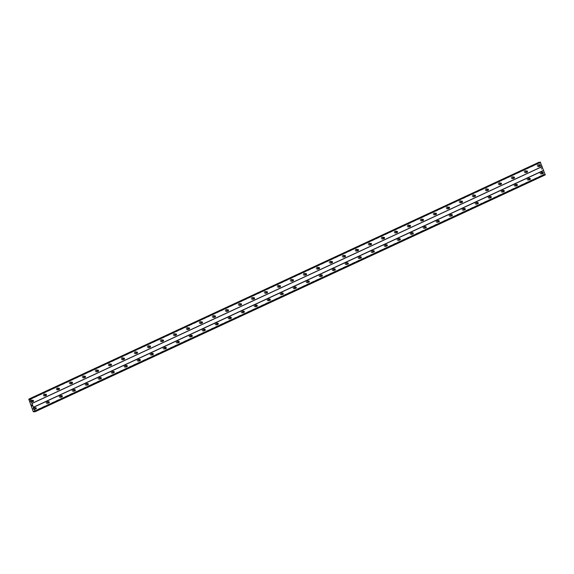 <?xml version="1.0" encoding="UTF-8"?>
<svg xmlns="http://www.w3.org/2000/svg" width="574" height="574" viewBox="0 0 574 574"><rect width="100%" height="100%" fill="white"/><g stroke="black" fill="none" stroke-linecap="round" stroke-linejoin="round"><path stroke-width="0.43" stroke-dasharray="2.87 2.15" d="M539.488 166.037A0.703 0.617 -94.5 0 1 538.383 165.778A0.703 0.617 -94.5 0 1 539.417 165.125M537.766 164.666A1.098 0.969 85.5 0 0 538.534 166.704A1.098 0.969 85.5 0 0 537.766 164.666A1.098 0.969 85.5 0 0 538.534 166.704A1.098 0.969 85.5 0 0 537.759 164.666M526.487 172.071A0.703 0.617 -94.5 0 1 525.389 171.813A0.703 0.617 -94.5 0 1 526.415 171.16M524.765 170.7A1.098 0.969 85.5 0 0 525.533 172.738A1.098 0.969 85.5 0 0 524.765 170.7A1.098 0.969 85.5 0 0 525.533 172.738A1.098 0.969 85.5 0 0 524.765 170.7M513.486 178.112A0.703 0.617 -94.5 0 1 512.388 177.847A0.703 0.617 -94.5 0 1 513.414 177.194M511.764 176.735A1.098 0.969 85.5 0 0 512.532 178.772A1.098 0.969 85.5 0 0 511.764 176.735A1.098 0.969 85.5 0 0 512.532 178.772A1.098 0.969 85.5 0 0 511.764 176.735M500.492 184.146A0.703 0.617 -94.5 0 1 499.387 183.881A0.703 0.617 -94.5 0 1 500.42 183.235M498.763 182.776A1.098 0.969 85.5 0 0 499.531 184.806A1.098 0.969 85.5 0 0 498.763 182.776A1.098 0.969 85.5 0 0 499.531 184.806A1.098 0.969 85.5 0 0 498.763 182.776M487.491 190.181A0.703 0.617 -94.5 0 1 486.386 189.915A0.703 0.617 -94.5 0 1 487.419 189.269M485.762 188.81A1.098 0.969 85.5 0 0 486.537 190.848A1.098 0.969 85.5 0 0 485.762 188.81A1.098 0.969 85.5 0 0 486.53 190.848A1.098 0.969 85.5 0 0 485.762 188.81M474.49 196.215A0.703 0.617 -94.5 0 1 473.385 195.956A0.703 0.617 -94.5 0 1 474.418 195.303M472.768 194.844A1.098 0.969 85.5 0 0 473.536 196.882A1.098 0.969 85.5 0 0 472.768 194.844A1.098 0.969 85.5 0 0 473.536 196.882A1.098 0.969 85.5 0 0 472.761 194.844M461.489 202.249A0.703 0.617 -94.5 0 1 460.391 201.991A0.703 0.617 -94.5 0 1 461.417 201.338M459.767 200.878A1.098 0.969 85.5 0 0 460.535 202.916A1.098 0.969 85.5 0 0 459.767 200.878A1.098 0.969 85.5 0 0 460.535 202.916A1.098 0.969 85.5 0 0 459.767 200.878M448.495 208.283A0.703 0.617 -94.5 0 1 447.39 208.025A0.703 0.617 -94.5 0 1 448.423 207.372M446.766 206.913A1.098 0.969 85.5 0 0 447.533 208.95A1.098 0.969 85.5 0 0 446.766 206.913A1.098 0.969 85.5 0 0 447.533 208.95A1.098 0.969 85.5 0 0 446.766 206.913M435.494 214.324A0.703 0.617 -94.5 0 1 434.389 214.059A0.703 0.617 -94.5 0 1 435.422 213.406M433.765 212.947A1.098 0.969 85.5 0 0 434.532 214.985A1.098 0.969 85.5 0 0 433.765 212.947A1.098 0.969 85.5 0 0 434.532 214.985A1.098 0.969 85.5 0 0 433.765 212.947M422.493 220.359A0.703 0.617 -94.5 0 1 421.388 220.093A0.703 0.617 -94.5 0 1 422.421 219.447M420.764 218.988A1.098 0.969 85.5 0 0 421.538 221.019A1.098 0.969 85.5 0 0 420.764 218.988A1.098 0.969 85.5 0 0 421.531 221.019A1.098 0.969 85.5 0 0 420.764 218.988M409.492 226.393A0.703 0.617 -94.5 0 1 408.387 226.134A0.703 0.617 -94.5 0 1 409.42 225.482M407.77 225.022A1.098 0.969 85.5 0 0 408.537 227.06A1.098 0.969 85.5 0 0 407.77 225.022A1.098 0.969 85.5 0 0 408.537 227.06A1.098 0.969 85.5 0 0 407.762 225.022M396.491 232.427A0.703 0.617 -94.5 0 1 395.393 232.169A0.703 0.617 -94.5 0 1 396.419 231.516M394.769 231.057A1.098 0.969 85.5 0 0 395.536 233.094A1.098 0.969 85.5 0 0 394.769 231.057A1.098 0.969 85.5 0 0 395.536 233.094A1.098 0.969 85.5 0 0 394.769 231.057M383.497 238.461A0.703 0.617 -94.5 0 1 382.392 238.203A0.703 0.617 -94.5 0 1 383.425 237.55M381.767 237.091A1.098 0.969 85.5 0 0 382.535 239.128A1.098 0.969 85.5 0 0 381.767 237.091A1.098 0.969 85.5 0 0 382.535 239.128A1.098 0.969 85.5 0 0 381.767 237.091M370.495 244.502A0.703 0.617 -94.5 0 1 369.391 244.237A0.703 0.617 -94.5 0 1 370.424 243.584M368.766 243.125A1.098 0.969 85.5 0 0 369.534 245.163A1.098 0.969 85.5 0 0 368.766 243.125A1.098 0.969 85.5 0 0 369.534 245.163A1.098 0.969 85.5 0 0 368.766 243.125M357.494 250.537A0.703 0.617 -94.5 0 1 356.389 250.271A0.703 0.617 -94.5 0 1 357.423 249.618M355.765 249.166A1.098 0.969 85.5 0 0 356.54 251.197A1.098 0.969 85.5 0 0 355.765 249.166A1.098 0.969 85.5 0 0 356.54 251.197A1.098 0.969 85.5 0 0 355.765 249.166M344.493 256.571A0.703 0.617 -94.5 0 1 343.388 256.305A0.703 0.617 -94.5 0 1 344.422 255.66M342.771 255.2A1.098 0.969 85.5 0 0 343.539 257.231A1.098 0.969 85.5 0 0 342.771 255.2M342.764 255.2A1.098 0.969 85.5 0 0 343.539 257.231A1.098 0.969 85.5 0 0 342.764 255.2M331.492 262.605A0.703 0.617 -94.5 0 1 330.394 262.347A0.703 0.617 -94.5 0 1 331.42 261.694M329.77 261.235A1.098 0.969 85.5 0 0 330.538 263.272A1.098 0.969 85.5 0 0 329.77 261.235A1.098 0.969 85.5 0 0 330.538 263.272A1.098 0.969 85.5 0 0 329.77 261.235M318.498 268.639A0.703 0.617 -94.5 0 1 317.393 268.381A0.703 0.617 -94.5 0 1 318.427 267.728M316.769 267.269A1.098 0.969 85.5 0 0 317.537 269.306A1.098 0.969 85.5 0 0 316.769 267.269A1.098 0.969 85.5 0 0 317.537 269.306A1.098 0.969 85.5 0 0 316.769 267.269M305.497 274.673A0.703 0.617 -94.5 0 1 304.392 274.415A0.703 0.617 -94.5 0 1 305.425 273.762M303.768 273.303A1.098 0.969 85.5 0 0 304.536 275.341A1.098 0.969 85.5 0 0 303.768 273.303A1.098 0.969 85.5 0 0 304.536 275.341A1.098 0.969 85.5 0 0 303.768 273.303M292.496 280.715A0.703 0.617 -94.5 0 1 291.391 280.449A0.703 0.617 -94.5 0 1 292.424 279.796M290.767 279.337A1.098 0.969 85.5 0 0 291.542 281.375A1.098 0.969 85.5 0 0 290.767 279.337A1.098 0.969 85.5 0 0 291.542 281.375A1.098 0.969 85.5 0 0 290.767 279.337M279.495 286.749A0.703 0.617 -94.5 0 1 278.39 286.483A0.703 0.617 -94.5 0 1 279.423 285.83M277.773 285.378A1.098 0.969 85.5 0 0 278.541 287.409A1.098 0.969 85.5 0 0 277.773 285.378A1.098 0.969 85.5 0 0 278.541 287.409A1.098 0.969 85.5 0 0 277.773 285.378M266.494 292.783A0.703 0.617 -94.5 0 1 265.396 292.518A0.703 0.617 -94.5 0 1 266.422 291.872M264.772 291.413A1.098 0.969 85.5 0 0 265.54 293.443A1.098 0.969 85.5 0 0 264.772 291.413A1.098 0.969 85.5 0 0 265.54 293.443A1.098 0.969 85.5 0 0 264.772 291.413M253.5 298.817A0.703 0.617 -94.5 0 1 252.395 298.559A0.703 0.617 -94.5 0 1 253.428 297.906M251.771 297.447A1.098 0.969 85.5 0 0 252.538 299.484A1.098 0.969 85.5 0 0 251.771 297.447A1.098 0.969 85.5 0 0 252.538 299.484A1.098 0.969 85.5 0 0 251.771 297.447M240.499 304.851A0.703 0.617 -94.5 0 1 239.394 304.593A0.703 0.617 -94.5 0 1 240.427 303.94M238.77 303.481A1.098 0.969 85.5 0 0 239.537 305.519A1.098 0.969 85.5 0 0 238.77 303.481A1.098 0.969 85.5 0 0 239.537 305.519A1.098 0.969 85.5 0 0 238.77 303.481M227.498 310.886A0.703 0.617 -94.5 0 1 226.393 310.627A0.703 0.617 -94.5 0 1 227.426 309.974M225.769 309.515A1.098 0.969 85.5 0 0 226.543 311.553A1.098 0.969 85.5 0 0 225.769 309.515A1.098 0.969 85.5 0 0 226.543 311.553A1.098 0.969 85.5 0 0 225.769 309.515M214.497 316.927A0.703 0.617 -94.5 0 1 213.399 316.661A0.703 0.617 -94.5 0 1 214.425 316.009M212.775 315.549A1.098 0.969 85.5 0 0 213.542 317.587A1.098 0.969 85.5 0 0 212.775 315.549A1.098 0.969 85.5 0 0 213.542 317.587A1.098 0.969 85.5 0 0 212.775 315.549M201.496 322.961A0.703 0.617 -94.5 0 1 200.398 322.696A0.703 0.617 -94.5 0 1 201.424 322.05M199.774 321.591A1.098 0.969 85.5 0 0 200.541 323.621A1.098 0.969 85.5 0 0 199.774 321.591A1.098 0.969 85.5 0 0 200.541 323.621A1.098 0.969 85.5 0 0 199.774 321.591M188.502 328.995A0.703 0.617 -94.5 0 1 187.397 328.737A0.703 0.617 -94.5 0 1 188.43 328.084M186.772 327.625A1.098 0.969 85.5 0 0 187.54 329.663A1.098 0.969 85.5 0 0 186.772 327.625A1.098 0.969 85.5 0 0 187.54 329.663A1.098 0.969 85.5 0 0 186.772 327.625M175.501 335.029A0.703 0.617 -94.5 0 1 174.396 334.771A0.703 0.617 -94.5 0 1 175.429 334.118M173.771 333.659A1.098 0.969 85.5 0 0 174.539 335.697A1.098 0.969 85.5 0 0 173.771 333.659A1.098 0.969 85.5 0 0 174.539 335.697A1.098 0.969 85.5 0 0 173.771 333.659M162.499 341.064A0.703 0.617 -94.5 0 1 161.394 340.805A0.703 0.617 -94.5 0 1 162.428 340.152M160.77 339.693A1.098 0.969 85.5 0 0 161.545 341.731A1.098 0.969 85.5 0 0 160.77 339.693A1.098 0.969 85.5 0 0 161.545 341.731A1.098 0.969 85.5 0 0 160.77 339.693M149.498 347.098A0.703 0.617 -94.5 0 1 148.401 346.839A0.703 0.617 -94.5 0 1 149.427 346.187M147.776 345.727A1.098 0.969 85.5 0 0 148.544 347.765A1.098 0.969 85.5 0 0 147.776 345.727A1.098 0.969 85.5 0 0 148.544 347.765A1.098 0.969 85.5 0 0 147.776 345.727M136.497 353.139A0.703 0.617 -94.5 0 1 135.399 352.874A0.703 0.617 -94.5 0 1 136.425 352.221M134.775 351.762A1.098 0.969 85.5 0 0 135.543 353.799A1.098 0.969 85.5 0 0 134.775 351.762A1.098 0.969 85.5 0 0 135.543 353.799A1.098 0.969 85.5 0 0 134.775 351.762M123.503 359.173A0.703 0.617 -94.5 0 1 122.398 358.908A0.703 0.617 -94.5 0 1 123.432 358.262M121.774 357.803A1.098 0.969 85.5 0 0 122.542 359.833A1.098 0.969 85.5 0 0 121.774 357.803A1.098 0.969 85.5 0 0 122.542 359.833A1.098 0.969 85.5 0 0 121.774 357.803M110.502 365.208A0.703 0.617 -94.5 0 1 109.397 364.949A0.703 0.617 -94.5 0 1 110.43 364.296M108.773 363.837A1.098 0.969 85.5 0 0 109.548 365.875A1.098 0.969 85.5 0 0 108.773 363.837A1.098 0.969 85.5 0 0 109.541 365.875A1.098 0.969 85.5 0 0 108.773 363.837M97.501 371.242A0.703 0.617 -94.5 0 1 96.396 370.983A0.703 0.617 -94.5 0 1 97.429 370.33M95.772 369.871A1.098 0.969 85.5 0 0 96.547 371.909A1.098 0.969 85.5 0 0 95.772 369.871A1.098 0.969 85.5 0 0 96.547 371.909A1.098 0.969 85.5 0 0 95.772 369.871M84.5 377.276A0.703 0.617 -94.5 0 1 83.402 377.018A0.703 0.617 -94.5 0 1 84.428 376.365M82.778 375.905A1.098 0.969 85.5 0 0 83.546 377.943A1.098 0.969 85.5 0 0 82.778 375.905A1.098 0.969 85.5 0 0 83.546 377.943A1.098 0.969 85.5 0 0 82.778 375.905M71.499 383.317A0.703 0.617 -94.5 0 1 70.401 383.052A0.703 0.617 -94.5 0 1 71.427 382.399M69.777 381.94A1.098 0.969 85.5 0 0 70.545 383.977A1.098 0.969 85.5 0 0 69.777 381.94A1.098 0.969 85.5 0 0 70.545 383.977A1.098 0.969 85.5 0 0 69.777 381.94M58.505 389.351A0.703 0.617 -94.5 0 1 57.4 389.086A0.703 0.617 -94.5 0 1 58.433 388.433M56.776 387.981A1.098 0.969 85.5 0 0 57.544 390.011A1.098 0.969 85.5 0 0 56.776 387.981A1.098 0.969 85.5 0 0 57.544 390.011A1.098 0.969 85.5 0 0 56.776 387.981M45.504 395.386A0.703 0.617 -94.5 0 1 44.399 395.12A0.703 0.617 -94.5 0 1 45.432 394.474M43.775 394.015A1.098 0.969 85.5 0 0 44.55 396.046A1.098 0.969 85.5 0 0 43.775 394.015A1.098 0.969 85.5 0 0 44.542 396.046A1.098 0.969 85.5 0 0 43.775 394.015M32.503 401.42A0.703 0.617 -94.5 0 1 31.398 401.161A0.703 0.617 -94.5 0 1 32.431 400.509M30.781 400.049A1.098 0.969 85.5 0 0 31.548 402.087A1.098 0.969 85.5 0 0 30.781 400.049A1.098 0.969 85.5 0 0 31.548 402.087A1.098 0.969 85.5 0 0 30.774 400.049M542.286 173.441A0.703 0.617 -94.5 0 1 541.182 173.183A0.703 0.617 -94.5 0 1 542.215 172.53M540.557 172.071A1.098 0.969 85.5 0 0 541.332 174.109A1.098 0.969 85.5 0 0 540.557 172.071A1.098 0.969 85.5 0 0 541.332 174.109A1.098 0.969 85.5 0 0 540.557 172.071M529.285 179.475A0.703 0.617 -94.5 0 1 528.18 179.217A0.703 0.617 -94.5 0 1 529.214 178.564M527.563 178.105A1.098 0.969 85.5 0 0 528.331 180.143A1.098 0.969 85.5 0 0 527.563 178.105A1.098 0.969 85.5 0 0 528.331 180.143A1.098 0.969 85.5 0 0 527.563 178.105M516.284 185.51A0.703 0.617 -94.5 0 1 515.187 185.251A0.703 0.617 -94.5 0 1 516.213 184.598M514.562 184.139A1.098 0.969 85.5 0 0 515.33 186.177A1.098 0.969 85.5 0 0 514.562 184.139A1.098 0.969 85.5 0 0 515.33 186.177A1.098 0.969 85.5 0 0 514.562 184.139M503.29 191.551A0.703 0.617 -94.5 0 1 502.185 191.286A0.703 0.617 -94.5 0 1 503.219 190.633M501.561 190.173A1.098 0.969 85.5 0 0 502.329 192.211A1.098 0.969 85.5 0 0 501.561 190.173A1.098 0.969 85.5 0 0 502.329 192.211A1.098 0.969 85.5 0 0 501.561 190.173M490.289 197.585A0.703 0.617 -94.5 0 1 489.184 197.32A0.703 0.617 -94.5 0 1 490.218 196.674M488.56 196.215A1.098 0.969 85.5 0 0 489.328 198.245A1.098 0.969 85.5 0 0 488.56 196.215A1.098 0.969 85.5 0 0 489.328 198.245A1.098 0.969 85.5 0 0 488.56 196.215M477.288 203.619A0.703 0.617 -94.5 0 1 476.183 203.354A0.703 0.617 -94.5 0 1 477.216 202.708M475.559 202.249A1.098 0.969 85.5 0 0 476.334 204.279A1.098 0.969 85.5 0 0 475.559 202.249A1.098 0.969 85.5 0 0 476.334 204.279A1.098 0.969 85.5 0 0 475.559 202.249M464.287 209.654A0.703 0.617 -94.5 0 1 463.189 209.395A0.703 0.617 -94.5 0 1 464.215 208.742M462.565 208.283A1.098 0.969 85.5 0 0 463.333 210.321A1.098 0.969 85.5 0 0 462.565 208.283A1.098 0.969 85.5 0 0 463.333 210.321A1.098 0.969 85.5 0 0 462.565 208.283M451.286 215.688A0.703 0.617 -94.5 0 1 450.188 215.429A0.703 0.617 -94.5 0 1 451.214 214.776M449.564 214.317A1.098 0.969 85.5 0 0 450.332 216.355A1.098 0.969 85.5 0 0 449.564 214.317A1.098 0.969 85.5 0 0 450.332 216.355A1.098 0.969 85.5 0 0 449.564 214.317M438.292 221.722A0.703 0.617 -94.5 0 1 437.187 221.464A0.703 0.617 -94.5 0 1 438.22 220.811M436.563 220.351A1.098 0.969 85.5 0 0 437.331 222.389A1.098 0.969 85.5 0 0 436.563 220.351A1.098 0.969 85.5 0 0 437.331 222.389A1.098 0.969 85.5 0 0 436.563 220.351M425.291 227.763A0.703 0.617 -94.5 0 1 424.186 227.498A0.703 0.617 -94.5 0 1 425.219 226.845M423.562 226.386A1.098 0.969 85.5 0 0 424.337 228.423A1.098 0.969 85.5 0 0 423.562 226.386A1.098 0.969 85.5 0 0 424.329 228.423A1.098 0.969 85.5 0 0 423.562 226.386M412.29 233.797A0.703 0.617 -94.5 0 1 411.185 233.532A0.703 0.617 -94.5 0 1 412.218 232.886M410.561 232.427A1.098 0.969 85.5 0 0 411.336 234.457A1.098 0.969 85.5 0 0 410.561 232.427A1.098 0.969 85.5 0 0 411.336 234.457A1.098 0.969 85.5 0 0 410.561 232.427M399.289 239.832A0.703 0.617 -94.5 0 1 398.191 239.573A0.703 0.617 -94.5 0 1 399.217 238.92M397.567 238.461A1.098 0.969 85.5 0 0 398.334 240.499A1.098 0.969 85.5 0 0 397.567 238.461A1.098 0.969 85.5 0 0 398.334 240.499A1.098 0.969 85.5 0 0 397.567 238.461M386.288 245.866A0.703 0.617 -94.5 0 1 385.19 245.607A0.703 0.617 -94.5 0 1 386.216 244.954M384.566 244.495A1.098 0.969 85.5 0 0 385.333 246.533A1.098 0.969 85.5 0 0 384.566 244.495A1.098 0.969 85.5 0 0 385.333 246.533A1.098 0.969 85.5 0 0 384.566 244.495M373.294 251.9A0.703 0.617 -94.5 0 1 372.189 251.642A0.703 0.617 -94.5 0 1 373.222 250.989M371.565 250.529A1.098 0.969 85.5 0 0 372.332 252.567A1.098 0.969 85.5 0 0 371.565 250.529A1.098 0.969 85.5 0 0 372.332 252.567A1.098 0.969 85.5 0 0 371.565 250.529M360.293 257.934A0.703 0.617 -94.5 0 1 359.188 257.676A0.703 0.617 -94.5 0 1 360.221 257.023M358.563 256.564A1.098 0.969 85.5 0 0 359.338 258.601A1.098 0.969 85.5 0 0 358.563 256.564A1.098 0.969 85.5 0 0 359.331 258.601A1.098 0.969 85.5 0 0 358.563 256.564M347.292 263.975A0.703 0.617 -94.5 0 1 346.187 263.71A0.703 0.617 -94.5 0 1 347.22 263.057M345.57 262.598A1.098 0.969 85.5 0 0 346.337 264.636A1.098 0.969 85.5 0 0 345.57 262.598M345.562 262.598A1.098 0.969 85.5 0 0 346.337 264.636A1.098 0.969 85.5 0 0 345.562 262.598M334.29 270.01A0.703 0.617 -94.5 0 1 333.193 269.744A0.703 0.617 -94.5 0 1 334.219 269.098M332.568 268.639A1.098 0.969 85.5 0 0 333.336 270.67A1.098 0.969 85.5 0 0 332.568 268.639A1.098 0.969 85.5 0 0 333.336 270.67A1.098 0.969 85.5 0 0 332.568 268.639M321.289 276.044A0.703 0.617 -94.5 0 1 320.192 275.785A0.703 0.617 -94.5 0 1 321.218 275.133M319.567 274.673A1.098 0.969 85.5 0 0 320.335 276.711A1.098 0.969 85.5 0 0 319.567 274.673A1.098 0.969 85.5 0 0 320.335 276.711A1.098 0.969 85.5 0 0 319.567 274.673M308.295 282.078A0.703 0.617 -94.5 0 1 307.19 281.82A0.703 0.617 -94.5 0 1 308.224 281.167M306.566 280.708A1.098 0.969 85.5 0 0 307.334 282.745A1.098 0.969 85.5 0 0 306.566 280.708A1.098 0.969 85.5 0 0 307.334 282.745A1.098 0.969 85.5 0 0 306.566 280.708M295.294 288.112A0.703 0.617 -94.5 0 1 294.189 287.854A0.703 0.617 -94.5 0 1 295.223 287.201M293.565 286.742A1.098 0.969 85.5 0 0 294.34 288.779A1.098 0.969 85.5 0 0 293.565 286.742A1.098 0.969 85.5 0 0 294.333 288.779A1.098 0.969 85.5 0 0 293.565 286.742M282.293 294.153A0.703 0.617 -94.5 0 1 281.188 293.888A0.703 0.617 -94.5 0 1 282.221 293.235M280.571 292.776A1.098 0.969 85.5 0 0 281.339 294.814A1.098 0.969 85.5 0 0 280.571 292.776A1.098 0.969 85.5 0 0 281.339 294.814A1.098 0.969 85.5 0 0 280.564 292.776M269.292 300.188A0.703 0.617 -94.5 0 1 268.194 299.922A0.703 0.617 -94.5 0 1 269.22 299.269M267.57 298.817A1.098 0.969 85.5 0 0 268.338 300.848A1.098 0.969 85.5 0 0 267.57 298.817A1.098 0.969 85.5 0 0 268.338 300.848A1.098 0.969 85.5 0 0 267.57 298.817M256.291 306.222A0.703 0.617 -94.5 0 1 255.193 305.956A0.703 0.617 -94.5 0 1 256.219 305.311M254.569 304.851A1.098 0.969 85.5 0 0 255.337 306.882A1.098 0.969 85.5 0 0 254.569 304.851A1.098 0.969 85.5 0 0 255.337 306.882A1.098 0.969 85.5 0 0 254.569 304.851M243.297 312.256A0.703 0.617 -94.5 0 1 242.192 311.998A0.703 0.617 -94.5 0 1 243.225 311.345M241.568 310.886A1.098 0.969 85.5 0 0 242.336 312.923A1.098 0.969 85.5 0 0 241.568 310.886A1.098 0.969 85.5 0 0 242.336 312.923A1.098 0.969 85.5 0 0 241.568 310.886M230.296 318.29A0.703 0.617 -94.5 0 1 229.191 318.032A0.703 0.617 -94.5 0 1 230.224 317.379M228.567 316.92A1.098 0.969 85.5 0 0 229.342 318.957A1.098 0.969 85.5 0 0 228.567 316.92A1.098 0.969 85.5 0 0 229.335 318.957A1.098 0.969 85.5 0 0 228.567 316.92M217.295 324.324A0.703 0.617 -94.5 0 1 216.19 324.066A0.703 0.617 -94.5 0 1 217.223 323.413M215.573 322.954A1.098 0.969 85.5 0 0 216.341 324.992A1.098 0.969 85.5 0 0 215.573 322.954A1.098 0.969 85.5 0 0 216.341 324.992A1.098 0.969 85.5 0 0 215.566 322.954M204.294 330.366A0.703 0.617 -94.5 0 1 203.196 330.1A0.703 0.617 -94.5 0 1 204.222 329.447M202.572 328.988A1.098 0.969 85.5 0 0 203.339 331.026A1.098 0.969 85.5 0 0 202.572 328.988A1.098 0.969 85.5 0 0 203.339 331.026A1.098 0.969 85.5 0 0 202.572 328.988M191.293 336.4A0.703 0.617 -94.5 0 1 190.195 336.134A0.703 0.617 -94.5 0 1 191.221 335.489M189.571 335.029A1.098 0.969 85.5 0 0 190.338 337.06A1.098 0.969 85.5 0 0 189.571 335.029A1.098 0.969 85.5 0 0 190.338 337.06A1.098 0.969 85.5 0 0 189.571 335.029M178.299 342.434A0.703 0.617 -94.5 0 1 177.194 342.169A0.703 0.617 -94.5 0 1 178.227 341.523M176.57 341.064A1.098 0.969 85.5 0 0 177.337 343.101A1.098 0.969 85.5 0 0 176.57 341.064A1.098 0.969 85.5 0 0 177.337 343.101A1.098 0.969 85.5 0 0 176.57 341.064M165.298 348.468A0.703 0.617 -94.5 0 1 164.193 348.21A0.703 0.617 -94.5 0 1 165.226 347.557M163.568 347.098A1.098 0.969 85.5 0 0 164.343 349.136A1.098 0.969 85.5 0 0 163.568 347.098A1.098 0.969 85.5 0 0 164.336 349.136A1.098 0.969 85.5 0 0 163.568 347.098M152.297 354.502A0.703 0.617 -94.5 0 1 151.192 354.244A0.703 0.617 -94.5 0 1 152.225 353.591M150.575 353.132A1.098 0.969 85.5 0 0 151.342 355.17A1.098 0.969 85.5 0 0 150.575 353.132A1.098 0.969 85.5 0 0 151.342 355.17A1.098 0.969 85.5 0 0 150.567 353.132M139.295 360.537A0.703 0.617 -94.5 0 1 138.198 360.278A0.703 0.617 -94.5 0 1 139.224 359.625M137.573 359.166A1.098 0.969 85.5 0 0 138.341 361.204A1.098 0.969 85.5 0 0 137.573 359.166A1.098 0.969 85.5 0 0 138.341 361.204A1.098 0.969 85.5 0 0 137.573 359.166M126.302 366.578A0.703 0.617 -94.5 0 1 125.197 366.312A0.703 0.617 -94.5 0 1 126.223 365.66M124.572 365.2A1.098 0.969 85.5 0 0 125.34 367.238A1.098 0.969 85.5 0 0 124.572 365.2A1.098 0.969 85.5 0 0 125.34 367.238A1.098 0.969 85.5 0 0 124.572 365.2M113.3 372.612A0.703 0.617 -94.5 0 1 112.195 372.347A0.703 0.617 -94.5 0 1 113.229 371.701M111.571 371.242A1.098 0.969 85.5 0 0 112.339 373.272A1.098 0.969 85.5 0 0 111.571 371.242A1.098 0.969 85.5 0 0 112.339 373.272A1.098 0.969 85.5 0 0 111.571 371.242M100.299 378.646A0.703 0.617 -94.5 0 1 99.194 378.388A0.703 0.617 -94.5 0 1 100.228 377.735M98.57 377.276A1.098 0.969 85.5 0 0 99.345 379.314A1.098 0.969 85.5 0 0 98.57 377.276A1.098 0.969 85.5 0 0 99.338 379.314A1.098 0.969 85.5 0 0 98.57 377.276M87.298 384.68A0.703 0.617 -94.5 0 1 86.193 384.422A0.703 0.617 -94.5 0 1 87.226 383.769M85.576 383.31A1.098 0.969 85.5 0 0 86.344 385.348A1.098 0.969 85.5 0 0 85.576 383.31A1.098 0.969 85.5 0 0 86.344 385.348A1.098 0.969 85.5 0 0 85.569 383.31M74.297 390.715A0.703 0.617 -94.5 0 1 73.199 390.456A0.703 0.617 -94.5 0 1 74.225 389.803M72.575 389.344A1.098 0.969 85.5 0 0 73.343 391.382A1.098 0.969 85.5 0 0 72.575 389.344A1.098 0.969 85.5 0 0 73.343 391.382A1.098 0.969 85.5 0 0 72.575 389.344M61.303 396.756A0.703 0.617 -94.5 0 1 60.198 396.491A0.703 0.617 -94.5 0 1 61.231 395.838M59.574 395.378A1.098 0.969 85.5 0 0 60.342 397.416A1.098 0.969 85.5 0 0 59.574 395.378A1.098 0.969 85.5 0 0 60.342 397.416A1.098 0.969 85.5 0 0 59.574 395.378M48.302 402.79A0.703 0.617 -94.5 0 1 47.197 402.525A0.703 0.617 -94.5 0 1 48.23 401.872M46.573 401.413A1.098 0.969 85.5 0 0 47.341 403.45A1.098 0.969 85.5 0 0 46.573 401.413A1.098 0.969 85.5 0 0 47.341 403.45A1.098 0.969 85.5 0 0 46.573 401.42M35.301 408.824A0.703 0.617 -94.5 0 1 34.196 408.559A0.703 0.617 -94.5 0 1 35.229 407.913M33.572 407.454A1.098 0.969 85.5 0 0 34.347 409.484A1.098 0.969 85.5 0 0 33.572 407.454A1.098 0.969 85.5 0 0 34.34 409.484A1.098 0.969 85.5 0 0 33.572 407.454M35.186 409.42A1.098 0.969 -94.5 0 1 34.411 407.382A1.098 0.969 -94.5 0 1 35.186 409.42M34.426 409.477A1.098 0.969 -94.5 0 1 33.658 407.447A1.098 0.969 -94.5 0 1 34.426 409.477M48.18 403.386A1.098 0.969 -94.5 0 1 47.412 401.348A1.098 0.969 -94.5 0 1 48.18 403.386M47.427 403.443A1.098 0.969 -94.5 0 1 46.659 401.413A1.098 0.969 -94.5 0 1 47.427 403.443M61.181 397.351A1.098 0.969 -94.5 0 1 60.414 395.314A1.098 0.969 -94.5 0 1 61.181 397.351M60.428 397.409A1.098 0.969 -94.5 0 1 59.66 395.371A1.098 0.969 -94.5 0 1 60.428 397.409M74.182 391.317A1.098 0.969 -94.5 0 1 73.415 389.28A1.098 0.969 -94.5 0 1 74.182 391.317M73.429 391.375A1.098 0.969 -94.5 0 1 72.654 389.337A1.098 0.969 -94.5 0 1 73.429 391.375M87.183 385.283A1.098 0.969 -94.5 0 1 86.409 383.245A1.098 0.969 -94.5 0 1 87.183 385.283M86.43 385.341A1.098 0.969 -94.5 0 1 85.655 383.303A1.098 0.969 -94.5 0 1 86.43 385.341M100.185 379.242A1.098 0.969 -94.5 0 1 99.41 377.211A1.098 0.969 -94.5 0 1 100.185 379.242M99.424 379.306A1.098 0.969 -94.5 0 1 98.656 377.269A1.098 0.969 -94.5 0 1 99.424 379.306M113.178 373.208A1.098 0.969 -94.5 0 1 112.411 371.17A1.098 0.969 -94.5 0 1 113.178 373.208M112.425 373.265A1.098 0.969 -94.5 0 1 111.657 371.235A1.098 0.969 -94.5 0 1 112.425 373.265M126.18 367.173A1.098 0.969 -94.5 0 1 125.412 365.136A1.098 0.969 -94.5 0 1 126.18 367.173M125.426 367.231A1.098 0.969 -94.5 0 1 124.658 365.2A1.098 0.969 -94.5 0 1 125.426 367.231M139.181 361.139A1.098 0.969 -94.5 0 1 138.413 359.102A1.098 0.969 -94.5 0 1 139.181 361.139M138.427 361.197A1.098 0.969 -94.5 0 1 137.652 359.159A1.098 0.969 -94.5 0 1 138.427 361.197M152.182 355.105A1.098 0.969 -94.5 0 1 151.407 353.067A1.098 0.969 -94.5 0 1 152.182 355.105M151.421 355.163A1.098 0.969 -94.5 0 1 150.653 353.125A1.098 0.969 -94.5 0 1 151.421 355.163M165.176 349.064A1.098 0.969 -94.5 0 1 164.408 347.033A1.098 0.969 -94.5 0 1 165.176 349.064M164.422 349.128A1.098 0.969 -94.5 0 1 163.655 347.091A1.098 0.969 -94.5 0 1 164.422 349.128M178.177 343.03A1.098 0.969 -94.5 0 1 177.409 340.999A1.098 0.969 -94.5 0 1 178.177 343.03M177.423 343.094A1.098 0.969 -94.5 0 1 176.656 341.056A1.098 0.969 -94.5 0 1 177.423 343.094M191.178 336.995A1.098 0.969 -94.5 0 1 190.41 334.958A1.098 0.969 -94.5 0 1 191.178 336.995M190.424 337.053A1.098 0.969 -94.5 0 1 189.657 335.022A1.098 0.969 -94.5 0 1 190.424 337.053M204.179 330.961A1.098 0.969 -94.5 0 1 203.411 328.924A1.098 0.969 -94.5 0 1 204.179 330.961M203.426 331.019A1.098 0.969 -94.5 0 1 202.651 328.981A1.098 0.969 -94.5 0 1 203.426 331.019M217.18 324.927A1.098 0.969 -94.5 0 1 216.405 322.889A1.098 0.969 -94.5 0 1 217.18 324.927M216.42 324.984A1.098 0.969 -94.5 0 1 215.652 322.947A1.098 0.969 -94.5 0 1 216.42 324.984M230.174 318.893A1.098 0.969 -94.5 0 1 229.406 316.855A1.098 0.969 -94.5 0 1 230.174 318.893M229.421 318.95A1.098 0.969 -94.5 0 1 228.653 316.913A1.098 0.969 -94.5 0 1 229.421 318.95M243.175 312.852A1.098 0.969 -94.5 0 1 242.407 310.821A1.098 0.969 -94.5 0 1 243.175 312.852M242.422 312.916A1.098 0.969 -94.5 0 1 241.654 310.878A1.098 0.969 -94.5 0 1 242.422 312.916M256.176 306.817A1.098 0.969 -94.5 0 1 255.408 304.787A1.098 0.969 -94.5 0 1 256.176 306.817M255.423 306.882A1.098 0.969 -94.5 0 1 254.655 304.844A1.098 0.969 -94.5 0 1 255.423 306.882M269.177 300.783A1.098 0.969 -94.5 0 1 268.41 298.745A1.098 0.969 -94.5 0 1 269.177 300.783M268.424 300.841A1.098 0.969 -94.5 0 1 267.649 298.81A1.098 0.969 -94.5 0 1 268.424 300.841M282.178 294.749A1.098 0.969 -94.5 0 1 281.404 292.711A1.098 0.969 -94.5 0 1 282.178 294.749M281.418 294.806A1.098 0.969 -94.5 0 1 280.65 292.769A1.098 0.969 -94.5 0 1 281.418 294.806M295.172 288.715A1.098 0.969 -94.5 0 1 294.405 286.677A1.098 0.969 -94.5 0 1 295.172 288.715M294.419 288.772A1.098 0.969 -94.5 0 1 293.651 286.735A1.098 0.969 -94.5 0 1 294.419 288.772M308.173 282.681A1.098 0.969 -94.5 0 1 307.406 280.643A1.098 0.969 -94.5 0 1 308.173 282.681M307.42 282.738A1.098 0.969 -94.5 0 1 306.652 280.7A1.098 0.969 -94.5 0 1 307.42 282.738M321.175 276.639A1.098 0.969 -94.5 0 1 320.407 274.609A1.098 0.969 -94.5 0 1 321.175 276.639M320.421 276.704A1.098 0.969 -94.5 0 1 319.653 274.666A1.098 0.969 -94.5 0 1 320.421 276.704M334.176 270.605A1.098 0.969 -94.5 0 1 333.408 268.567A1.098 0.969 -94.5 0 1 334.176 270.605M333.422 270.663A1.098 0.969 -94.5 0 1 332.647 268.632A1.098 0.969 -94.5 0 1 333.422 270.663M347.177 264.571A1.098 0.969 -94.5 0 1 346.402 262.533A1.098 0.969 -94.5 0 1 347.177 264.571M346.416 264.628A1.098 0.969 -94.5 0 1 345.648 262.598A1.098 0.969 -94.5 0 1 346.416 264.628M360.171 258.537A1.098 0.969 -94.5 0 1 359.403 256.499A1.098 0.969 -94.5 0 1 360.171 258.537M359.417 258.594A1.098 0.969 -94.5 0 1 358.65 256.556A1.098 0.969 -94.5 0 1 359.417 258.594M373.172 252.503A1.098 0.969 -94.5 0 1 372.404 250.465A1.098 0.969 -94.5 0 1 373.172 252.503M372.418 252.56A1.098 0.969 -94.5 0 1 371.651 250.522A1.098 0.969 -94.5 0 1 372.418 252.56M386.173 246.468A1.098 0.969 -94.5 0 1 385.405 244.431A1.098 0.969 -94.5 0 1 386.173 246.468M385.419 246.526A1.098 0.969 -94.5 0 1 384.652 244.488A1.098 0.969 -94.5 0 1 385.419 246.526M399.174 240.427A1.098 0.969 -94.5 0 1 398.406 238.397A1.098 0.969 -94.5 0 1 399.174 240.427M398.421 240.492A1.098 0.969 -94.5 0 1 397.646 238.454A1.098 0.969 -94.5 0 1 398.421 240.492M412.175 234.393A1.098 0.969 -94.5 0 1 411.4 232.355A1.098 0.969 -94.5 0 1 412.175 234.393M411.414 234.45A1.098 0.969 -94.5 0 1 410.647 232.42A1.098 0.969 -94.5 0 1 411.414 234.45M425.169 228.359A1.098 0.969 -94.5 0 1 424.401 226.321A1.098 0.969 -94.5 0 1 425.169 228.359M424.416 228.416A1.098 0.969 -94.5 0 1 423.648 226.386A1.098 0.969 -94.5 0 1 424.416 228.416M438.17 222.325A1.098 0.969 -94.5 0 1 437.402 220.287A1.098 0.969 -94.5 0 1 438.17 222.325M437.417 222.382A1.098 0.969 -94.5 0 1 436.649 220.344A1.098 0.969 -94.5 0 1 437.417 222.382M451.171 216.29A1.098 0.969 -94.5 0 1 450.403 214.253A1.098 0.969 -94.5 0 1 451.171 216.29M450.418 216.348A1.098 0.969 -94.5 0 1 449.65 214.31A1.098 0.969 -94.5 0 1 450.418 216.348M464.172 210.249A1.098 0.969 -94.5 0 1 463.405 208.219A1.098 0.969 -94.5 0 1 464.172 210.249M463.419 210.314A1.098 0.969 -94.5 0 1 462.644 208.276A1.098 0.969 -94.5 0 1 463.419 210.314M477.173 204.215A1.098 0.969 -94.5 0 1 476.398 202.184A1.098 0.969 -94.5 0 1 477.173 204.215M476.413 204.279A1.098 0.969 -94.5 0 1 475.645 202.242A1.098 0.969 -94.5 0 1 476.413 204.279M490.167 198.181A1.098 0.969 -94.5 0 1 489.4 196.143A1.098 0.969 -94.5 0 1 490.167 198.181M489.414 198.238A1.098 0.969 -94.5 0 1 488.646 196.208A1.098 0.969 -94.5 0 1 489.414 198.238M503.168 192.147A1.098 0.969 -94.5 0 1 502.401 190.109A1.098 0.969 -94.5 0 1 503.168 192.147M502.415 192.204A1.098 0.969 -94.5 0 1 501.647 190.166A1.098 0.969 -94.5 0 1 502.415 192.204M516.169 186.112A1.098 0.969 -94.5 0 1 515.402 184.075A1.098 0.969 -94.5 0 1 516.169 186.112M515.416 186.17A1.098 0.969 -94.5 0 1 514.648 184.132A1.098 0.969 -94.5 0 1 515.416 186.17M529.171 180.078A1.098 0.969 -94.5 0 1 528.403 178.04A1.098 0.969 -94.5 0 1 529.171 180.078M528.417 180.136A1.098 0.969 -94.5 0 1 527.642 178.098A1.098 0.969 -94.5 0 1 528.417 180.136M542.172 174.037A1.098 0.969 -94.5 0 1 541.397 172.006A1.098 0.969 -94.5 0 1 542.172 174.037M541.411 174.101A1.098 0.969 -94.5 0 1 540.643 172.064A1.098 0.969 -94.5 0 1 541.411 174.101M32.388 402.015A1.098 0.969 -94.5 0 1 31.613 399.985A1.098 0.969 -94.5 0 1 32.388 402.015M31.627 402.08A1.098 0.969 -94.5 0 1 30.86 400.042A1.098 0.969 -94.5 0 1 31.627 402.08M45.382 395.981A1.098 0.969 -94.5 0 1 44.614 393.943A1.098 0.969 -94.5 0 1 45.382 395.981M44.629 396.046A1.098 0.969 -94.5 0 1 43.861 394.008A1.098 0.969 -94.5 0 1 44.629 396.046M58.383 389.947A1.098 0.969 -94.5 0 1 57.615 387.909A1.098 0.969 -94.5 0 1 58.383 389.947M57.63 390.004A1.098 0.969 -94.5 0 1 56.862 387.974A1.098 0.969 -94.5 0 1 57.63 390.004M71.384 383.913A1.098 0.969 -94.5 0 1 70.616 381.875A1.098 0.969 -94.5 0 1 71.384 383.913M70.631 383.97A1.098 0.969 -94.5 0 1 69.863 381.932A1.098 0.969 -94.5 0 1 70.631 383.97M84.385 377.879A1.098 0.969 -94.5 0 1 83.617 375.841A1.098 0.969 -94.5 0 1 84.385 377.879M83.632 377.936A1.098 0.969 -94.5 0 1 82.857 375.898A1.098 0.969 -94.5 0 1 83.632 377.936M97.386 371.844A1.098 0.969 -94.5 0 1 96.611 369.807A1.098 0.969 -94.5 0 1 97.386 371.844M96.626 371.902A1.098 0.969 -94.5 0 1 95.858 369.864A1.098 0.969 -94.5 0 1 96.626 371.902M110.38 365.803A1.098 0.969 -94.5 0 1 109.612 363.773A1.098 0.969 -94.5 0 1 110.38 365.803M109.627 365.868A1.098 0.969 -94.5 0 1 108.859 363.83A1.098 0.969 -94.5 0 1 109.627 365.868M123.381 359.769A1.098 0.969 -94.5 0 1 122.614 357.731A1.098 0.969 -94.5 0 1 123.381 359.769M122.628 359.826A1.098 0.969 -94.5 0 1 121.86 357.796A1.098 0.969 -94.5 0 1 122.628 359.826M136.382 353.735A1.098 0.969 -94.5 0 1 135.615 351.697A1.098 0.969 -94.5 0 1 136.382 353.735M135.629 353.792A1.098 0.969 -94.5 0 1 134.861 351.762A1.098 0.969 -94.5 0 1 135.629 353.792M149.383 347.701A1.098 0.969 -94.5 0 1 148.616 345.663A1.098 0.969 -94.5 0 1 149.383 347.701M148.63 347.758A1.098 0.969 -94.5 0 1 147.855 345.72A1.098 0.969 -94.5 0 1 148.63 347.758M162.385 341.666A1.098 0.969 -94.5 0 1 161.61 339.629A1.098 0.969 -94.5 0 1 162.385 341.666M161.624 341.724A1.098 0.969 -94.5 0 1 160.856 339.686A1.098 0.969 -94.5 0 1 161.624 341.724M175.379 335.625A1.098 0.969 -94.5 0 1 174.611 333.594A1.098 0.969 -94.5 0 1 175.379 335.625M174.625 335.69A1.098 0.969 -94.5 0 1 173.857 333.652A1.098 0.969 -94.5 0 1 174.625 335.69M188.38 329.591A1.098 0.969 -94.5 0 1 187.612 327.56A1.098 0.969 -94.5 0 1 188.38 329.591M187.626 329.655A1.098 0.969 -94.5 0 1 186.859 327.618A1.098 0.969 -94.5 0 1 187.626 329.655M201.381 323.557A1.098 0.969 -94.5 0 1 200.613 321.519A1.098 0.969 -94.5 0 1 201.381 323.557M200.627 323.614A1.098 0.969 -94.5 0 1 199.86 321.584A1.098 0.969 -94.5 0 1 200.627 323.614M214.382 317.522A1.098 0.969 -94.5 0 1 213.614 315.485A1.098 0.969 -94.5 0 1 214.382 317.522M213.628 317.58A1.098 0.969 -94.5 0 1 212.854 315.542A1.098 0.969 -94.5 0 1 213.628 317.58M227.383 311.488A1.098 0.969 -94.5 0 1 226.608 309.451A1.098 0.969 -94.5 0 1 227.383 311.488M226.622 311.546A1.098 0.969 -94.5 0 1 225.855 309.508A1.098 0.969 -94.5 0 1 226.622 311.546M240.377 305.454A1.098 0.969 -94.5 0 1 239.609 303.416A1.098 0.969 -94.5 0 1 240.377 305.454M239.623 305.512A1.098 0.969 -94.5 0 1 238.856 303.474A1.098 0.969 -94.5 0 1 239.623 305.512M253.378 299.413A1.098 0.969 -94.5 0 1 252.61 297.382A1.098 0.969 -94.5 0 1 253.378 299.413M252.625 299.477A1.098 0.969 -94.5 0 1 251.857 297.44A1.098 0.969 -94.5 0 1 252.625 299.477M266.379 293.379A1.098 0.969 -94.5 0 1 265.611 291.348A1.098 0.969 -94.5 0 1 266.379 293.379M265.626 293.443A1.098 0.969 -94.5 0 1 264.858 291.405A1.098 0.969 -94.5 0 1 265.626 293.443M279.38 287.344A1.098 0.969 -94.5 0 1 278.612 285.307A1.098 0.969 -94.5 0 1 279.38 287.344M278.627 287.402A1.098 0.969 -94.5 0 1 277.852 285.371A1.098 0.969 -94.5 0 1 278.627 287.402M292.381 281.31A1.098 0.969 -94.5 0 1 291.606 279.273A1.098 0.969 -94.5 0 1 292.381 281.31M291.621 281.368A1.098 0.969 -94.5 0 1 290.853 279.33A1.098 0.969 -94.5 0 1 291.621 281.368M305.375 275.276A1.098 0.969 -94.5 0 1 304.607 273.238A1.098 0.969 -94.5 0 1 305.375 275.276M304.622 275.333A1.098 0.969 -94.5 0 1 303.854 273.296A1.098 0.969 -94.5 0 1 304.622 275.333M318.376 269.242A1.098 0.969 -94.5 0 1 317.609 267.204A1.098 0.969 -94.5 0 1 318.376 269.242M317.623 269.299A1.098 0.969 -94.5 0 1 316.855 267.262A1.098 0.969 -94.5 0 1 317.623 269.299M331.377 263.201A1.098 0.969 -94.5 0 1 330.61 261.17A1.098 0.969 -94.5 0 1 331.377 263.201M330.624 263.265A1.098 0.969 -94.5 0 1 329.856 261.227A1.098 0.969 -94.5 0 1 330.624 263.265M344.378 257.166A1.098 0.969 -94.5 0 1 343.611 255.129A1.098 0.969 -94.5 0 1 344.378 257.166M343.625 257.231A1.098 0.969 -94.5 0 1 342.85 255.193A1.098 0.969 -94.5 0 1 343.625 257.231M357.38 251.132A1.098 0.969 -94.5 0 1 356.605 249.094A1.098 0.969 -94.5 0 1 357.38 251.132M356.619 251.19A1.098 0.969 -94.5 0 1 355.851 249.159A1.098 0.969 -94.5 0 1 356.619 251.19M370.374 245.098A1.098 0.969 -94.5 0 1 369.606 243.06A1.098 0.969 -94.5 0 1 370.374 245.098M369.62 245.155A1.098 0.969 -94.5 0 1 368.852 243.118A1.098 0.969 -94.5 0 1 369.62 245.155M383.375 239.064A1.098 0.969 -94.5 0 1 382.607 237.026A1.098 0.969 -94.5 0 1 383.375 239.064M382.621 239.121A1.098 0.969 -94.5 0 1 381.854 237.084A1.098 0.969 -94.5 0 1 382.621 239.121M396.376 233.03A1.098 0.969 -94.5 0 1 395.608 230.992A1.098 0.969 -94.5 0 1 396.376 233.03M395.622 233.087A1.098 0.969 -94.5 0 1 394.855 231.049A1.098 0.969 -94.5 0 1 395.622 233.087M409.377 226.988A1.098 0.969 -94.5 0 1 408.602 224.958A1.098 0.969 -94.5 0 1 409.377 226.988M408.623 227.053A1.098 0.969 -94.5 0 1 407.849 225.015A1.098 0.969 -94.5 0 1 408.623 227.053M422.378 220.954A1.098 0.969 -94.5 0 1 421.603 218.916A1.098 0.969 -94.5 0 1 422.378 220.954M421.617 221.012A1.098 0.969 -94.5 0 1 420.85 218.981A1.098 0.969 -94.5 0 1 421.617 221.012M435.372 214.92A1.098 0.969 -94.5 0 1 434.604 212.882A1.098 0.969 -94.5 0 1 435.372 214.92M434.618 214.977A1.098 0.969 -94.5 0 1 433.851 212.947A1.098 0.969 -94.5 0 1 434.618 214.977M448.373 208.886A1.098 0.969 -94.5 0 1 447.605 206.848A1.098 0.969 -94.5 0 1 448.373 208.886M447.62 208.943A1.098 0.969 -94.5 0 1 446.852 206.905A1.098 0.969 -94.5 0 1 447.62 208.943M461.374 202.852A1.098 0.969 -94.5 0 1 460.606 200.814A1.098 0.969 -94.5 0 1 461.374 202.852M460.621 202.909A1.098 0.969 -94.5 0 1 459.846 200.871A1.098 0.969 -94.5 0 1 460.621 202.909M474.375 196.81A1.098 0.969 -94.5 0 1 473.6 194.78A1.098 0.969 -94.5 0 1 474.375 196.81M473.622 196.875A1.098 0.969 -94.5 0 1 472.847 194.837A1.098 0.969 -94.5 0 1 473.622 196.875M487.369 190.776A1.098 0.969 -94.5 0 1 486.601 188.746A1.098 0.969 -94.5 0 1 487.369 190.776M486.616 190.841A1.098 0.969 -94.5 0 1 485.848 188.803A1.098 0.969 -94.5 0 1 486.616 190.841M500.37 184.742A1.098 0.969 -94.5 0 1 499.602 182.704A1.098 0.969 -94.5 0 1 500.37 184.742M499.617 184.799A1.098 0.969 -94.5 0 1 498.849 182.769A1.098 0.969 -94.5 0 1 499.617 184.799M513.371 178.708A1.098 0.969 -94.5 0 1 512.604 176.67A1.098 0.969 -94.5 0 1 513.371 178.708M512.618 178.765A1.098 0.969 -94.5 0 1 511.85 176.727A1.098 0.969 -94.5 0 1 512.618 178.765M526.372 172.674A1.098 0.969 -94.5 0 1 525.605 170.636A1.098 0.969 -94.5 0 1 526.372 172.674M525.619 172.731A1.098 0.969 -94.5 0 1 524.844 170.693A1.098 0.969 -94.5 0 1 525.619 172.731M539.373 166.639A1.098 0.969 -94.5 0 1 538.599 164.602A1.098 0.969 -94.5 0 1 539.373 166.639M538.613 166.697A1.098 0.969 -94.5 0 1 537.845 164.659A1.098 0.969 -94.5 0 1 538.613 166.697M32.015 405.56L32.194 405.954M31.749 404.849L31.95 405.323M541.727 168.103L541.863 168.462L541.727 168.103M542.165 168.433L542.035 168.031L542.186 168.433M539.015 162.227L543.406 174.546L544.073 174.977L544.446 174.288L545.278 174.883M33.888 411.458L544.138 174.553M538.957 162.614L28.714 399.526M540.27 162.141L540.127 162.794L539.467 162.514M29.941 399.569L539.876 162.822M29.991 399.203L539.617 162.6M28.7 399.612L538.936 162.715M33.17 411.436L543.406 174.546M543.478 174.625L33.242 411.515L543.499 174.639M544.202 174.309L33.966 411.199L544.217 174.302M30.006 399.102L540.242 162.212M29.941 399.604L540.177 162.715M29.913 399.676L540.105 162.801M29.963 399.425L539.747 162.743M29.991 399.188L539.603 162.585M28.772 399.16L539.008 162.27M33.572 411.852L543.808 174.955M33.608 411.888L543.843 174.998M34.591 411.515L544.066 174.977L34.591 411.522M34.562 411.493L544.08 174.934M34.139 411.185L544.152 174.396M34.21 411.178L544.446 174.288M544.13 174.568L34.34 411.249L544.575 174.36M34.77 411.716L545.006 174.826M34.899 411.788L545.135 174.898M539.976 166.245L539.043 166.317M526.975 172.279L526.042 172.351M513.974 178.313L513.041 178.385M500.973 184.347L500.04 184.426M487.979 190.381L487.046 190.46M474.978 196.423L474.045 196.495M461.977 202.457L461.044 202.529M448.976 208.491L448.043 208.563M435.975 214.525L435.042 214.597M422.981 220.559L422.048 220.638M409.979 226.601L409.047 226.673M396.978 232.635L396.046 232.707M383.977 238.669L383.045 238.741M370.976 244.703L370.043 244.775M357.982 250.738L357.05 250.809M344.981 256.772L344.048 256.851M331.98 262.813L331.047 262.885M318.979 268.847L318.046 268.919M305.978 274.881L305.045 274.953M292.984 280.916L292.051 280.987M279.983 286.95L279.05 287.022M266.982 292.984L266.049 293.063M253.981 299.025L253.048 299.097M240.98 305.059L240.047 305.131M227.986 311.094L227.053 311.165M214.985 317.128L214.052 317.2M201.983 323.162L201.051 323.241M188.982 329.196L188.05 329.275M175.981 335.238L175.048 335.309M162.987 341.272L162.055 341.343M149.986 347.306L149.053 347.378M136.985 353.34L136.052 353.412M123.984 359.374L123.051 359.453M110.983 365.416L110.05 365.487M97.989 371.45L97.056 371.522M84.988 377.484L84.055 377.556M71.987 383.518L71.054 383.59M58.986 389.552L58.053 389.624M45.992 395.586L45.052 395.665M32.991 401.628L32.058 401.7M542.774 173.649L541.842 173.721M529.773 179.684L528.841 179.755M516.772 185.718L515.839 185.789M503.771 191.752L502.838 191.824M490.77 197.786L489.837 197.865M477.776 203.82L476.843 203.899M464.775 209.862L463.842 209.933M451.774 215.896L450.841 215.968M438.773 221.93L437.84 222.002M425.772 227.964L424.839 228.036M412.778 233.998L411.845 234.077M399.777 240.032L398.844 240.111M386.776 246.074L385.843 246.146M373.774 252.108L372.842 252.18M360.773 258.142L359.841 258.214M347.779 264.176L346.847 264.248M334.778 270.211L333.846 270.289M321.777 276.252L320.844 276.324M308.776 282.286L307.843 282.358M295.782 288.32L294.842 288.392M282.781 294.354L281.848 294.426M269.78 300.389L268.847 300.46M256.779 306.423L255.846 306.502M243.778 312.464L242.845 312.536M230.784 318.498L229.851 318.57M217.783 324.532L216.85 324.604M204.782 330.567L203.849 330.638M191.781 336.601L190.848 336.68M178.779 342.635L177.847 342.714M165.786 348.676L164.853 348.748M152.784 354.71L151.852 354.782M139.783 360.745L138.851 360.816M126.782 366.779L125.85 366.851M113.781 372.813L112.848 372.892M100.787 378.854L99.854 378.926M87.786 384.889L86.853 384.96M74.785 390.923L73.852 390.994M61.784 396.957L60.851 397.029M48.783 402.991L47.85 403.063M35.789 409.025L34.856 409.104M34.885 409.499L34.131 409.556M47.886 403.465L47.133 403.522M60.887 397.43L60.127 397.488M73.881 391.396L73.128 391.454M86.882 385.355L86.129 385.419M99.883 379.321L99.13 379.385M112.884 373.287L112.131 373.344M125.885 367.252L125.125 367.31M138.879 361.218L138.126 361.276M151.88 355.184L151.127 355.241M164.882 349.143L164.128 349.207M177.883 343.108L177.122 343.173M190.877 337.074L190.123 337.132M203.878 331.04L203.124 331.098M216.879 325.006L216.125 325.063M229.88 318.972L229.126 319.029M242.881 312.93L242.12 312.995M255.875 306.896L255.121 306.954M268.876 300.862L268.123 300.919M281.877 294.828L281.124 294.885M294.878 288.794L294.125 288.851M307.879 282.76L307.119 282.817M320.873 276.718L320.12 276.783M333.874 270.684L333.121 270.741M346.875 264.65L346.122 264.707M359.876 258.616L359.123 258.673M372.878 252.582L372.117 252.639M385.871 246.54L385.118 246.605M398.873 240.506L398.119 240.571M411.874 234.472L411.12 234.529M424.875 228.438L424.121 228.495M437.876 222.403L437.115 222.461M450.87 216.369L450.116 216.427M463.871 210.328L463.118 210.393M476.872 204.294L476.119 204.358M489.873 198.26L489.12 198.317M502.874 192.225L502.114 192.283M515.868 186.191L515.115 186.249M528.869 180.157L528.116 180.214M541.87 174.116L541.117 174.18M32.087 402.094L31.333 402.159M45.088 396.06L44.334 396.117M58.089 390.026L57.328 390.083M71.083 383.992L70.329 384.049M84.084 377.957L83.33 378.015M97.085 371.923L96.332 371.981M110.086 365.882L109.333 365.947M123.087 359.848L122.327 359.905M136.081 353.814L135.328 353.871M149.082 347.779L148.329 347.837M162.083 341.745L161.33 341.803M175.084 335.704L174.331 335.768M188.085 329.67L187.325 329.734M201.079 323.636L200.326 323.693M214.08 317.601L213.327 317.659M227.082 311.567L226.328 311.625M240.083 305.533L239.329 305.59M253.084 299.492L252.323 299.556M266.078 293.458L265.324 293.522M279.079 287.423L278.325 287.481M292.08 281.389L291.327 281.447M305.081 275.355L304.328 275.412M318.082 269.321L317.322 269.378M331.076 263.279L330.323 263.344M344.077 257.245L343.324 257.303M357.078 251.211L356.325 251.268M370.079 245.177L369.326 245.234M383.08 239.143L382.32 239.2M396.074 233.101L395.321 233.166M409.075 227.067L408.322 227.132M422.077 221.033L421.323 221.09M435.078 214.999L434.324 215.056M448.079 208.965L447.318 209.022M461.073 202.931L460.319 202.988M474.074 196.889L473.32 196.954M487.075 190.855L486.321 190.92M500.076 184.821L499.323 184.878M513.07 178.787L512.317 178.844M526.071 172.752L525.318 172.81M539.072 166.718L538.319 166.776M538.9 164.523L538.147 164.58M525.899 170.557L525.145 170.614M512.898 176.591L512.144 176.656M499.904 182.625L499.143 182.69M486.903 188.667L486.149 188.724M473.902 194.701L473.148 194.758M460.9 200.735L460.147 200.792M447.899 206.769L447.146 206.827M434.905 212.803L434.145 212.868M421.904 218.838L421.151 218.902M408.903 224.879L408.15 224.936M395.902 230.913L395.149 230.97M382.901 236.947L382.148 237.005M369.907 242.981L369.154 243.039M356.906 249.016L356.153 249.08M343.905 255.057L343.152 255.114M330.904 261.091L330.15 261.148M317.91 267.125L317.149 267.183M304.909 273.159L304.155 273.217M291.908 279.194L291.154 279.251M278.907 285.228L278.153 285.292M265.906 291.269L265.152 291.327M252.912 297.303L252.151 297.361M239.91 303.337L239.157 303.395M226.909 309.372L226.156 309.429M213.908 315.406L213.155 315.47M200.907 321.44L200.154 321.505M187.913 327.481L187.153 327.539M174.912 333.516L174.159 333.573M161.911 339.55L161.158 339.607M148.91 345.584L148.157 345.641M135.909 351.618L135.155 351.683M122.915 357.652L122.154 357.717M109.914 363.694L109.16 363.751M96.913 369.728L96.159 369.785M83.912 375.762L83.158 375.819M70.911 381.796L70.157 381.854M57.917 387.83L57.156 387.895M44.916 393.872L44.162 393.929M31.914 399.906L31.161 399.963M541.698 171.927L540.945 171.985M528.697 177.962L527.944 178.019M515.696 183.996L514.943 184.053M502.702 190.03L501.941 190.094M489.701 196.064L488.948 196.129M476.7 202.105L475.946 202.163M463.699 208.14L462.945 208.197M450.698 214.174L449.944 214.231M437.704 220.208L436.943 220.265M424.703 226.242L423.949 226.307M411.702 232.276L410.948 232.341M398.7 238.318L397.947 238.375M385.699 244.352L384.946 244.409M372.705 250.386L371.945 250.443M359.704 256.42L358.951 256.478M346.703 262.454L345.95 262.519M333.702 268.488L332.949 268.553M320.701 274.53L319.948 274.587M307.707 280.564L306.947 280.621M294.706 286.598L293.953 286.656M281.705 292.632L280.951 292.69M268.704 298.667L267.95 298.731M255.703 304.708L254.949 304.765M242.709 310.742L241.948 310.799M229.708 316.776L228.954 316.834M216.707 322.81L215.953 322.868M203.705 328.845L202.952 328.909M190.704 334.879L189.951 334.943M177.71 340.92L176.95 340.978M164.709 346.954L163.956 347.012M151.708 352.988L150.955 353.046M138.707 359.023L137.954 359.08M125.706 365.057L124.953 365.121M112.712 371.091L111.952 371.156M99.711 377.132L98.958 377.19M86.71 383.167L85.957 383.224M73.709 389.201L72.955 389.258M60.708 395.235L59.954 395.292M47.714 401.269L46.953 401.334M34.713 407.31L33.959 407.368M35.674 407.633L34.741 407.705M48.675 401.599L47.742 401.671M61.676 395.565L60.744 395.637M74.677 389.524L73.745 389.603M87.671 383.489L86.739 383.561M100.672 377.455L99.74 377.527M113.674 371.421L112.741 371.493M126.675 365.387L125.742 365.459M139.676 359.346L138.743 359.424M152.67 353.311L151.737 353.39M165.671 347.277L164.738 347.349M178.672 341.243L177.739 341.315M191.673 335.209L190.74 335.281M204.674 329.175L203.741 329.246M217.668 323.133L216.735 323.212M230.669 317.099L229.736 317.171M243.67 311.065L242.737 311.137M256.671 305.031L255.739 305.103M269.672 298.997L268.74 299.068M282.666 292.962L281.734 293.034M295.667 286.921L294.735 287M308.668 280.887L307.736 280.959M321.67 274.853L320.737 274.924M334.671 268.819L333.738 268.89M347.665 262.784L346.732 262.856M360.666 256.743L359.733 256.822M373.667 250.709L372.734 250.788M386.668 244.675L385.735 244.746M399.669 238.641L398.736 238.712M412.663 232.606L411.73 232.678M425.664 226.572L424.731 226.644M438.665 220.531L437.732 220.61M451.666 214.497L450.734 214.576M464.667 208.462L463.735 208.534M477.661 202.428L476.729 202.5M490.662 196.394L489.73 196.466M503.663 190.36L502.731 190.432M516.665 184.319L515.732 184.398M529.666 178.284L528.733 178.356M542.66 172.25L541.727 172.322M32.876 400.229L31.943 400.3M45.877 394.195L44.944 394.266M58.878 388.16L57.945 388.232M71.879 382.126L70.946 382.198M84.88 376.085L83.948 376.164M97.874 370.051L96.941 370.122M110.875 364.016L109.943 364.088M123.876 357.982L122.944 358.054M136.877 351.948L135.945 352.02M149.879 345.907L148.946 345.986M162.873 339.873L161.94 339.952M175.874 333.838L174.941 333.91M188.875 327.804L187.942 327.876M201.876 321.77L200.943 321.842M214.877 315.736L213.944 315.808M227.871 309.695L226.938 309.773M240.872 303.66L239.939 303.732M253.873 297.626L252.94 297.698M266.874 291.592L265.941 291.664M279.875 285.558L278.935 285.63M292.869 279.524L291.936 279.595M305.87 273.482L304.938 273.561M318.871 267.448L317.939 267.52M331.872 261.414L330.94 261.486M344.874 255.38L343.934 255.452M357.867 249.346L356.935 249.417M370.869 243.311L369.936 243.383M383.87 237.27L382.937 237.349M396.871 231.236L395.938 231.308M409.865 225.202L408.932 225.273M422.866 219.168L421.933 219.239M435.867 213.133L434.934 213.205M448.868 207.092L447.935 207.171M461.869 201.058L460.936 201.137M474.863 195.024L473.93 195.095M487.864 188.989L486.931 189.061M500.865 182.955L499.932 183.027M513.866 176.921L512.934 176.993M526.867 170.88L525.935 170.959M539.861 164.846L538.929 164.917M29.891 399.691L540.127 162.794"/><path stroke-width="0.86" d="M540.163 166.195A0.703 0.617 -94.5 0 1 539.675 164.896A0.703 0.617 -94.5 0 1 540.163 166.195M527.162 172.229A0.703 0.617 -94.5 0 1 526.674 170.93A0.703 0.617 -94.5 0 1 527.162 172.229M514.168 178.263A0.703 0.617 -94.5 0 1 513.673 176.971A0.703 0.617 -94.5 0 1 514.168 178.263M501.167 184.297A0.703 0.617 -94.5 0 1 500.679 183.006A0.703 0.617 -94.5 0 1 501.167 184.297M488.165 190.331A0.703 0.617 -94.5 0 1 487.678 189.04A0.703 0.617 -94.5 0 1 488.165 190.331M475.164 196.373A0.703 0.617 -94.5 0 1 474.676 195.074A0.703 0.617 -94.5 0 1 475.164 196.373M462.163 202.407A0.703 0.617 -94.5 0 1 461.675 201.108A0.703 0.617 -94.5 0 1 462.163 202.407M449.169 208.441A0.703 0.617 -94.5 0 1 448.674 207.142A0.703 0.617 -94.5 0 1 449.169 208.441M436.168 214.475A0.703 0.617 -94.5 0 1 435.68 213.184A0.703 0.617 -94.5 0 1 436.168 214.475M423.167 220.509A0.703 0.617 -94.5 0 1 422.679 219.218A0.703 0.617 -94.5 0 1 423.167 220.509M410.166 226.551A0.703 0.617 -94.5 0 1 409.678 225.252A0.703 0.617 -94.5 0 1 410.166 226.551M397.165 232.585A0.703 0.617 -94.5 0 1 396.677 231.286A0.703 0.617 -94.5 0 1 397.165 232.585M384.171 238.619A0.703 0.617 -94.5 0 1 383.676 237.32A0.703 0.617 -94.5 0 1 384.171 238.619M371.17 244.653A0.703 0.617 -94.5 0 1 370.682 243.354A0.703 0.617 -94.5 0 1 371.17 244.653M358.169 250.687A0.703 0.617 -94.5 0 1 357.681 249.396A0.703 0.617 -94.5 0 1 358.169 250.687M345.168 256.721A0.703 0.617 -94.5 0 1 344.68 255.43A0.703 0.617 -94.5 0 1 345.168 256.721M332.167 262.763A0.703 0.617 -94.5 0 1 331.679 261.464A0.703 0.617 -94.5 0 1 332.167 262.763M319.173 268.797A0.703 0.617 -94.5 0 1 318.678 267.498A0.703 0.617 -94.5 0 1 319.173 268.797M306.172 274.831A0.703 0.617 -94.5 0 1 305.684 273.533A0.703 0.617 -94.5 0 1 306.172 274.831M293.171 280.865A0.703 0.617 -94.5 0 1 292.683 279.574A0.703 0.617 -94.5 0 1 293.171 280.865M280.169 286.9A0.703 0.617 -94.5 0 1 279.682 285.608A0.703 0.617 -94.5 0 1 280.169 286.9M267.175 292.934A0.703 0.617 -94.5 0 1 266.68 291.642A0.703 0.617 -94.5 0 1 267.175 292.934M254.174 298.975A0.703 0.617 -94.5 0 1 253.679 297.676A0.703 0.617 -94.5 0 1 254.174 298.975M241.173 305.009A0.703 0.617 -94.5 0 1 240.685 303.711A0.703 0.617 -94.5 0 1 241.173 305.009M228.172 311.043A0.703 0.617 -94.5 0 1 227.684 309.745A0.703 0.617 -94.5 0 1 228.172 311.043M215.171 317.078A0.703 0.617 -94.5 0 1 214.683 315.786A0.703 0.617 -94.5 0 1 215.171 317.078M202.177 323.112A0.703 0.617 -94.5 0 1 201.682 321.82A0.703 0.617 -94.5 0 1 202.177 323.112M189.176 329.153A0.703 0.617 -94.5 0 1 188.681 327.854A0.703 0.617 -94.5 0 1 189.176 329.153M176.175 335.187A0.703 0.617 -94.5 0 1 175.687 333.889A0.703 0.617 -94.5 0 1 176.175 335.187M163.174 341.221A0.703 0.617 -94.5 0 1 162.686 339.923A0.703 0.617 -94.5 0 1 163.174 341.221M150.173 347.256A0.703 0.617 -94.5 0 1 149.685 345.957A0.703 0.617 -94.5 0 1 150.173 347.256M137.179 353.29A0.703 0.617 -94.5 0 1 136.684 351.998A0.703 0.617 -94.5 0 1 137.179 353.29M124.178 359.324A0.703 0.617 -94.5 0 1 123.69 358.033A0.703 0.617 -94.5 0 1 124.178 359.324M111.177 365.365A0.703 0.617 -94.5 0 1 110.689 364.067A0.703 0.617 -94.5 0 1 111.177 365.365M98.176 371.4A0.703 0.617 -94.5 0 1 97.688 370.101A0.703 0.617 -94.5 0 1 98.176 371.4M85.174 377.434A0.703 0.617 -94.5 0 1 84.687 376.135A0.703 0.617 -94.5 0 1 85.174 377.434M72.18 383.468A0.703 0.617 -94.5 0 1 71.685 382.176A0.703 0.617 -94.5 0 1 72.18 383.468M59.179 389.502A0.703 0.617 -94.5 0 1 58.691 388.211A0.703 0.617 -94.5 0 1 59.179 389.502M46.178 395.536A0.703 0.617 -94.5 0 1 45.69 394.245A0.703 0.617 -94.5 0 1 46.178 395.536M33.177 401.578A0.703 0.617 -94.5 0 1 32.689 400.279A0.703 0.617 -94.5 0 1 33.177 401.578M542.961 173.599A0.703 0.617 -94.5 0 1 542.473 172.3A0.703 0.617 -94.5 0 1 542.961 173.599M529.96 179.633A0.703 0.617 -94.5 0 1 529.472 178.335A0.703 0.617 -94.5 0 1 529.96 179.633M516.966 185.667A0.703 0.617 -94.5 0 1 516.471 184.369A0.703 0.617 -94.5 0 1 516.966 185.667M503.965 191.702A0.703 0.617 -94.5 0 1 503.47 190.41A0.703 0.617 -94.5 0 1 503.965 191.702M490.964 197.736A0.703 0.617 -94.5 0 1 490.476 196.444A0.703 0.617 -94.5 0 1 490.964 197.736M477.963 203.77A0.703 0.617 -94.5 0 1 477.475 202.478A0.703 0.617 -94.5 0 1 477.963 203.77M464.962 209.811A0.703 0.617 -94.5 0 1 464.474 208.513A0.703 0.617 -94.5 0 1 464.962 209.811M451.968 215.846A0.703 0.617 -94.5 0 1 451.473 214.547A0.703 0.617 -94.5 0 1 451.968 215.846M438.966 221.88A0.703 0.617 -94.5 0 1 438.479 220.581A0.703 0.617 -94.5 0 1 438.966 221.88M425.965 227.914A0.703 0.617 -94.5 0 1 425.478 226.622A0.703 0.617 -94.5 0 1 425.965 227.914M412.964 233.948A0.703 0.617 -94.5 0 1 412.476 232.657A0.703 0.617 -94.5 0 1 412.964 233.948M399.963 239.989A0.703 0.617 -94.5 0 1 399.475 238.691A0.703 0.617 -94.5 0 1 399.963 239.989M386.969 246.024A0.703 0.617 -94.5 0 1 386.474 244.725A0.703 0.617 -94.5 0 1 386.969 246.024M373.968 252.058A0.703 0.617 -94.5 0 1 373.48 250.759A0.703 0.617 -94.5 0 1 373.968 252.058M360.967 258.092A0.703 0.617 -94.5 0 1 360.479 256.793A0.703 0.617 -94.5 0 1 360.967 258.092M347.966 264.126A0.703 0.617 -94.5 0 1 347.478 262.835A0.703 0.617 -94.5 0 1 347.966 264.126M334.965 270.16A0.703 0.617 -94.5 0 1 334.477 268.869A0.703 0.617 -94.5 0 1 334.965 270.16M321.971 276.202A0.703 0.617 -94.5 0 1 321.476 274.903A0.703 0.617 -94.5 0 1 321.971 276.202M308.97 282.236A0.703 0.617 -94.5 0 1 308.482 280.937A0.703 0.617 -94.5 0 1 308.97 282.236M295.969 288.27A0.703 0.617 -94.5 0 1 295.481 286.971A0.703 0.617 -94.5 0 1 295.969 288.27M282.968 294.304A0.703 0.617 -94.5 0 1 282.48 293.013A0.703 0.617 -94.5 0 1 282.968 294.304M269.967 300.338A0.703 0.617 -94.5 0 1 269.479 299.047A0.703 0.617 -94.5 0 1 269.967 300.338M256.973 306.373A0.703 0.617 -94.5 0 1 256.478 305.081A0.703 0.617 -94.5 0 1 256.973 306.373M243.972 312.414A0.703 0.617 -94.5 0 1 243.484 311.115A0.703 0.617 -94.5 0 1 243.972 312.414M230.97 318.448A0.703 0.617 -94.5 0 1 230.483 317.149A0.703 0.617 -94.5 0 1 230.97 318.448M217.969 324.482A0.703 0.617 -94.5 0 1 217.481 323.184A0.703 0.617 -94.5 0 1 217.969 324.482M204.968 330.516A0.703 0.617 -94.5 0 1 204.48 329.225A0.703 0.617 -94.5 0 1 204.968 330.516M191.974 336.551A0.703 0.617 -94.5 0 1 191.479 335.259A0.703 0.617 -94.5 0 1 191.974 336.551M178.973 342.585A0.703 0.617 -94.5 0 1 178.485 341.293A0.703 0.617 -94.5 0 1 178.973 342.585M165.972 348.626A0.703 0.617 -94.5 0 1 165.484 347.327A0.703 0.617 -94.5 0 1 165.972 348.626M152.971 354.66A0.703 0.617 -94.5 0 1 152.483 353.362A0.703 0.617 -94.5 0 1 152.971 354.66M139.97 360.694A0.703 0.617 -94.5 0 1 139.482 359.396A0.703 0.617 -94.5 0 1 139.97 360.694M126.976 366.729A0.703 0.617 -94.5 0 1 126.481 365.437A0.703 0.617 -94.5 0 1 126.976 366.729M113.975 372.763A0.703 0.617 -94.5 0 1 113.487 371.471A0.703 0.617 -94.5 0 1 113.975 372.763M100.974 378.804A0.703 0.617 -94.5 0 1 100.486 377.505A0.703 0.617 -94.5 0 1 100.974 378.804M87.973 384.838A0.703 0.617 -94.5 0 1 87.485 383.54A0.703 0.617 -94.5 0 1 87.973 384.838M74.972 390.872A0.703 0.617 -94.5 0 1 74.484 389.574A0.703 0.617 -94.5 0 1 74.972 390.872M61.978 396.907A0.703 0.617 -94.5 0 1 61.483 395.608A0.703 0.617 -94.5 0 1 61.978 396.907M48.977 402.941A0.703 0.617 -94.5 0 1 48.489 401.649A0.703 0.617 -94.5 0 1 48.977 402.941M35.975 408.975A0.703 0.617 -94.5 0 1 35.488 407.684A0.703 0.617 -94.5 0 1 35.975 408.975M32.015 405.56L32.194 405.954M31.893 405.222L31.749 404.849L31.893 405.222M31.749 404.849L31.95 405.323M33.888 411.458L33.608 411.888L33.17 411.436L28.779 399.117L29.64 399.712L30.35 399.145L35.064 411.623L33.895 411.458L34.34 411.249M539.015 162.227L28.779 399.117L539.015 162.227L539.467 162.514M33.837 411.867L34.591 411.515L33.837 411.867M35.043 411.773L545.278 174.883L540.27 162.141M35.229 407.913A0.703 0.617 -94.5 0 1 35.301 408.824M48.23 401.872A0.703 0.617 -94.5 0 1 48.302 402.79M61.231 395.838A0.703 0.617 -94.5 0 1 61.303 396.756M74.225 389.803A0.703 0.617 -94.5 0 1 74.297 390.715M87.226 383.769A0.703 0.617 -94.5 0 1 87.298 384.68M100.228 377.735A0.703 0.617 -94.5 0 1 100.299 378.646M113.229 371.701A0.703 0.617 -94.5 0 1 113.3 372.612M126.223 365.66A0.703 0.617 -94.5 0 1 126.302 366.578M139.224 359.625A0.703 0.617 -94.5 0 1 139.295 360.537M152.225 353.591A0.703 0.617 -94.5 0 1 152.297 354.502M165.226 347.557A0.703 0.617 -94.5 0 1 165.298 348.468M178.227 341.523A0.703 0.617 -94.5 0 1 178.299 342.434M191.221 335.489A0.703 0.617 -94.5 0 1 191.293 336.4M204.222 329.447A0.703 0.617 -94.5 0 1 204.294 330.366M217.223 323.413A0.703 0.617 -94.5 0 1 217.295 324.324M230.224 317.379A0.703 0.617 -94.5 0 1 230.296 318.29M243.225 311.345A0.703 0.617 -94.5 0 1 243.297 312.256M256.219 305.311A0.703 0.617 -94.5 0 1 256.291 306.222M269.22 299.269A0.703 0.617 -94.5 0 1 269.292 300.188M282.221 293.235A0.703 0.617 -94.5 0 1 282.293 294.153M295.223 287.201A0.703 0.617 -94.5 0 1 295.294 288.112M308.224 281.167A0.703 0.617 -94.5 0 1 308.295 282.078M321.218 275.133A0.703 0.617 -94.5 0 1 321.289 276.044M334.219 269.098A0.703 0.617 -94.5 0 1 334.29 270.01M347.22 263.057A0.703 0.617 -94.5 0 1 347.292 263.975M360.221 257.023A0.703 0.617 -94.5 0 1 360.293 257.934M373.222 250.989A0.703 0.617 -94.5 0 1 373.294 251.9M386.216 244.954A0.703 0.617 -94.5 0 1 386.288 245.866M399.217 238.92A0.703 0.617 -94.5 0 1 399.289 239.832M412.218 232.886A0.703 0.617 -94.5 0 1 412.29 233.797M425.219 226.845A0.703 0.617 -94.5 0 1 425.291 227.763M438.22 220.811A0.703 0.617 -94.5 0 1 438.292 221.722M451.214 214.776A0.703 0.617 -94.5 0 1 451.286 215.688M464.215 208.742A0.703 0.617 -94.5 0 1 464.287 209.654M477.216 202.708A0.703 0.617 -94.5 0 1 477.288 203.619M490.218 196.674A0.703 0.617 -94.5 0 1 490.289 197.585M503.219 190.633A0.703 0.617 -94.5 0 1 503.29 191.551M516.213 184.598A0.703 0.617 -94.5 0 1 516.284 185.51M529.214 178.564A0.703 0.617 -94.5 0 1 529.285 179.475M542.215 172.53A0.703 0.617 -94.5 0 1 542.286 173.441M32.431 400.509A0.703 0.617 -94.5 0 1 32.503 401.42M45.432 394.474A0.703 0.617 -94.5 0 1 45.504 395.386M58.433 388.433A0.703 0.617 -94.5 0 1 58.505 389.351M71.427 382.399A0.703 0.617 -94.5 0 1 71.499 383.317M84.428 376.365A0.703 0.617 -94.5 0 1 84.5 377.276M97.429 370.33A0.703 0.617 -94.5 0 1 97.501 371.242M110.43 364.296A0.703 0.617 -94.5 0 1 110.502 365.208M123.432 358.262A0.703 0.617 -94.5 0 1 123.503 359.173M136.425 352.221A0.703 0.617 -94.5 0 1 136.497 353.139M149.427 346.187A0.703 0.617 -94.5 0 1 149.498 347.098M162.428 340.152A0.703 0.617 -94.5 0 1 162.499 341.064M175.429 334.118A0.703 0.617 -94.5 0 1 175.501 335.029M188.43 328.084A0.703 0.617 -94.5 0 1 188.502 328.995M201.424 322.05A0.703 0.617 -94.5 0 1 201.496 322.961M214.425 316.009A0.703 0.617 -94.5 0 1 214.497 316.927M227.426 309.974A0.703 0.617 -94.5 0 1 227.498 310.886M240.427 303.94A0.703 0.617 -94.5 0 1 240.499 304.851M253.428 297.906A0.703 0.617 -94.5 0 1 253.5 298.817M266.422 291.872A0.703 0.617 -94.5 0 1 266.494 292.783M279.423 285.83A0.703 0.617 -94.5 0 1 279.495 286.749M292.424 279.796A0.703 0.617 -94.5 0 1 292.496 280.715M305.425 273.762A0.703 0.617 -94.5 0 1 305.497 274.673M318.427 267.728A0.703 0.617 -94.5 0 1 318.498 268.639M331.42 261.694A0.703 0.617 -94.5 0 1 331.492 262.605M344.422 255.66A0.703 0.617 -94.5 0 1 344.493 256.571M357.423 249.618A0.703 0.617 -94.5 0 1 357.494 250.537M370.424 243.584A0.703 0.617 -94.5 0 1 370.495 244.502M383.425 237.55A0.703 0.617 -94.5 0 1 383.497 238.461M396.419 231.516A0.703 0.617 -94.5 0 1 396.491 232.427M409.42 225.482A0.703 0.617 -94.5 0 1 409.492 226.393M422.421 219.447A0.703 0.617 -94.5 0 1 422.493 220.359M435.422 213.406A0.703 0.617 -94.5 0 1 435.494 214.324M448.423 207.372A0.703 0.617 -94.5 0 1 448.495 208.283M461.417 201.338A0.703 0.617 -94.5 0 1 461.489 202.249M474.418 195.303A0.703 0.617 -94.5 0 1 474.49 196.215M487.419 189.269A0.703 0.617 -94.5 0 1 487.491 190.181M500.42 183.235A0.703 0.617 -94.5 0 1 500.492 184.146M513.414 177.194A0.703 0.617 -94.5 0 1 513.486 178.112M526.415 171.16A0.703 0.617 -94.5 0 1 526.487 172.071M539.417 165.125A0.703 0.617 -94.5 0 1 539.488 166.037M31.936 403.515L542.172 166.625M33.349 407.26L543.585 170.37M31.957 403.4L542.193 166.51M30.35 399.145L540.586 162.255M30.221 399.002L540.457 162.112M29.382 399.49L29.991 399.203M35.064 411.623L545.3 174.733M33.457 407.361L543.693 170.471M30.07 399.016L540.306 162.126M29.511 399.633L29.963 399.425M29.367 399.482L29.991 399.188M29.044 399.138L539.28 162.248M29.009 399.102L539.244 162.205M33.844 411.823L34.562 411.493M30.049 399.023L540.285 162.133"/></g></svg>
